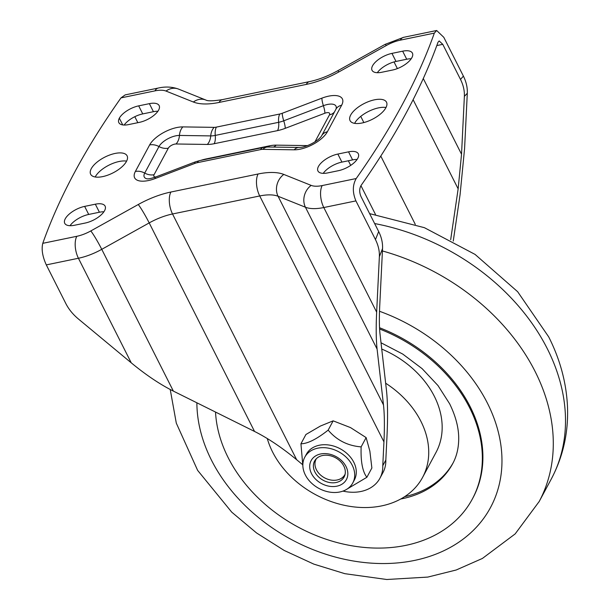 <?xml version="1.0" encoding="UTF-8"?>
<svg xmlns="http://www.w3.org/2000/svg" width="610" height="610" viewBox="0 0 610 610"><rect width="100%" height="100%" fill="white"/><g stroke="black" fill="none" stroke-linecap="round" stroke-linejoin="round"><path stroke-width="0.91" d="M460.504 79.43C463.333 85.11 464.622 90.768 464.37 96.388L467.298 93.254C467.55 87.566 466.253 81.854 463.394 76.105L460.504 79.43L442.776 44.339L439.185 40.946L437.995 42.258A991.105 430.629 -26.8 0 1 361.105 185.402C359.275 188.635 359.237 192.363 361.006 196.572L378.68 231.564L375.463 239.593C378.322 245.334 379.626 251.046 379.367 256.726L382.546 248.514C382.798 242.894 381.509 237.244 378.68 231.564M467.298 93.254L464.584 148.558L460.07 194.727L453.261 241.057M120.993 97.89L154.97 90.867A16.02 7.617 78.3 0 1 158.234 88.061L125.172 94.893L120.993 97.89A991.105 430.629 -26.8 0 0 42.776 243.329C41.32 249.345 42.494 256.535 46.307 264.9L78.423 258.259A40.047 17.4 -26.8 0 0 101.756 249.33L149.198 222.909A40.047 17.4 153.2 0 1 172.531 213.98L259.715 195.962A40.047 17.4 153.2 0 1 278.076 196.267L305.435 207.225A40.047 17.4 -26.8 0 0 323.803 207.537L355.92 200.896C352.405 192.47 352.504 185.013 356.209 178.532A991.105 430.629 -26.8 0 0 434.32 33.115L436.661 30.5L443.79 37.301L463.394 76.105M450.683 239.669L458.148 188.864L461.534 154.238L464.37 96.388M382.546 248.514L379.702 306.479C379.161 317.97 379.267 327.204 380.038 334.181L386.435 390.042C387.716 401.67 387.899 417.057 386.992 436.203L385.825 460.031A40.047 30.63 28.3 0 1 382.973 472.567L379.923 478.248A40.047 30.63 -151.7 0 0 382.775 465.712L383.942 441.884C384.666 426.565 384.513 414.259 383.492 404.956L377.094 349.095C376.073 339.793 375.928 327.478 376.652 312.16L379.367 256.726M382.775 465.712L385.825 460.031M134.818 116.701L137.837 122.686M356.209 178.532L322.179 185.57A24.026 10.439 153.2 0 1 311.161 185.387L283.802 174.429A56.059 24.362 -26.8 0 0 258.091 173.995L170.914 192.02A56.059 24.362 -26.8 0 0 138.249 204.518L90.806 230.938A24.026 10.439 153.2 0 1 76.807 236.299A16.02 7.617 -101.7 0 0 78.423 258.259L131.249 362.836L78.37 318.954C72.964 314.44 68.785 309.323 65.849 303.589L46.307 264.9M131.249 362.836C145.935 374.952 159.98 384.376 173.37 391.109L254.538 431.445C267.935 438.186 281.98 447.61 296.666 459.726L302.484 464.553M342.965 491.096A40.047 30.63 -151.7 0 0 379.923 478.248M355.92 200.896L375.463 239.593M85.202 223.046L74.504 225.258A16.615 7.221 153.2 0 1 64.744 223.321A16.615 7.221 153.2 0 1 69.525 213.835A16.615 7.221 153.2 0 1 84.645 206.393L95.335 204.19A16.615 7.221 153.2 0 1 105.103 206.127A16.615 7.221 153.2 0 1 100.322 215.612A16.615 7.221 153.2 0 1 85.202 223.046M103.891 211.784A16.615 7.221 -26.8 0 0 99.407 212.234L88.709 214.445A16.615 7.221 -26.8 0 0 70.02 225.708M119.331 118.188A16.615 7.221 153.2 0 1 138.683 105.865L149.374 103.654A16.615 7.221 153.2 0 1 159.141 105.591A16.615 7.221 153.2 0 1 158.653 110.059A16.615 7.221 153.2 0 1 139.309 122.381L128.611 124.593A16.615 7.221 153.2 0 1 118.851 122.656A16.615 7.221 153.2 0 1 119.331 118.188L122.732 124.92M157.906 111.249A16.615 7.221 -26.8 0 0 153.438 111.699L142.748 113.91A16.615 7.221 -26.8 0 0 124.15 125.042M357.086 159.446A16.615 7.221 -26.8 0 0 352.603 159.889L341.913 162.1A16.615 7.221 -26.8 0 0 323.224 173.362M337.841 154.055L348.539 151.844A16.615 7.221 153.2 0 1 358.306 153.781A16.615 7.221 153.2 0 1 353.518 163.267A16.615 7.221 153.2 0 1 338.397 170.701L327.707 172.912A16.615 7.221 153.2 0 1 317.94 170.975A16.615 7.221 153.2 0 1 322.728 161.49A16.615 7.221 153.2 0 1 337.841 154.055L341.913 162.1M411.193 58.781A16.615 7.221 -26.8 0 0 406.71 59.231L396.012 61.442A16.615 7.221 -26.8 0 0 377.323 72.697M391.948 53.39L402.646 51.179A16.615 7.221 153.2 0 1 412.406 53.116A16.615 7.221 153.2 0 1 407.625 62.601A16.615 7.221 153.2 0 1 392.504 70.043L381.814 72.254A16.615 7.221 153.2 0 1 372.047 70.318A16.615 7.221 153.2 0 1 376.827 60.825A16.615 7.221 153.2 0 1 391.948 53.39L396.012 61.442M126.605 161.124A20.42 8.876 -26.8 0 0 119.163 161.49A20.42 8.876 -26.8 0 0 95.198 176.992M102.64 176.618A20.42 8.876 153.2 0 1 90.638 174.239A20.42 8.876 153.2 0 1 104.867 157.113A20.42 8.876 153.2 0 1 127.101 155.825A20.42 8.876 153.2 0 1 121.222 167.483A20.42 8.876 153.2 0 1 102.64 176.618M386.016 107.497A20.42 8.876 -26.8 0 0 378.574 107.863A20.42 8.876 -26.8 0 0 354.616 123.357M362.05 122.991A20.42 8.876 153.2 0 1 350.048 120.612A20.42 8.876 153.2 0 1 364.277 103.486A20.42 8.876 153.2 0 1 386.511 102.198A20.42 8.876 153.2 0 1 380.632 113.856A20.42 8.876 153.2 0 1 362.05 122.991M385.65 383.21A86.094 65.849 28.3 0 1 420.908 421.319A86.094 65.849 28.3 0 1 422.577 477.416A86.094 65.849 28.3 0 1 340.967 504.523A86.094 65.849 28.3 0 1 267.279 438.529M381.746 349.065A86.094 65.849 28.3 0 1 434.343 396.325A86.094 65.849 28.3 0 1 436.013 452.422L422.577 477.416M379.504 311.275A160.178 122.511 28.3 0 1 487.413 403.126A160.178 122.511 28.3 0 1 382.905 563.548A160.178 122.511 28.3 0 1 196.885 402.798M379.611 329.003A140.155 107.2 28.3 0 1 469.616 407.716A140.155 107.2 28.3 0 1 472.331 499.033L472.887 498.012A140.155 107.2 -151.7 0 0 470.165 406.695A140.155 107.2 -151.7 0 0 379.542 327.738M472.331 499.033A140.155 107.2 28.3 0 1 325.831 539.149A140.155 107.2 28.3 0 1 215.528 412.063M453.154 462.807A106.117 81.168 28.3 0 1 404.605 496.685M345.123 474.153A16.34 12.497 28.3 0 1 337.147 479.986A16.34 12.497 28.3 0 1 319.571 474.1A16.34 12.497 28.3 0 1 316.361 458.697M366.877 477.287L371.871 468.007L369.873 451.179L366.13 437.599L350.514 427.595L333.151 420.847L320.41 426.047L305.923 434.495L300.936 443.783C307.585 443.745 316.659 439.192 328.165 430.126C336.728 440.229 347.723 445.811 361.135 446.878C360.624 461.534 362.538 471.667 366.877 477.287L345.923 489.754M304.504 457.744A27.229 20.824 -151.7 0 0 319.282 488.618A27.229 20.824 -151.7 0 0 352.763 482.967A27.229 20.824 -151.7 0 0 338.634 451.736A27.229 20.824 -151.7 0 0 304.794 457.187A27.229 20.824 -151.7 0 0 304.504 457.744M304.794 457.187L306.373 454.244A27.229 20.824 28.3 0 1 340.22 448.792A27.229 20.824 28.3 0 1 354.341 480.024L352.763 482.967M302.865 465.987L300.936 443.783M333.151 420.847L328.165 430.126M334.974 457.477A16.767 12.825 28.3 0 1 344.124 476.951A16.767 12.825 28.3 0 1 323.727 480.543A16.767 12.825 28.3 0 1 314.577 461.076A16.767 12.825 28.3 0 1 334.974 457.477M335.492 456.31A20.023 15.311 -151.7 0 0 309.964 469.113A20.023 15.311 -151.7 0 0 340.876 484.813A20.023 15.311 -151.7 0 0 335.492 456.31M366.13 437.599L361.135 446.878M322.179 185.57A16.02 7.617 -101.7 0 0 323.803 207.537L376.652 312.16M394.022 61.93L397.384 68.587M413.115 99.712L458.148 188.864M423.287 78.522L461.534 154.238M436.798 45.575L442.776 44.339M95.335 204.19L99.407 212.234M84.645 206.393L88.709 214.445M138.683 105.865L142.748 113.91M149.374 103.654L153.438 111.699M348.539 151.844L352.603 159.889M402.646 51.179L406.71 59.231M205.745 159.34A12.017 5.711 78.3 0 0 205.959 158.974A26.604 11.559 -26.8 0 0 200.781 160.361M194.743 163.442A12.017 2.516 69.1 0 1 195.337 161.871L155.687 176.992A5.429 2.356 153.2 0 1 154.055 174.712A12.017 9.188 28.3 0 1 144.715 173.087A14.388 6.252 -26.8 0 0 146.713 178.776C148.26 179.096 151.257 178.501 155.687 176.992A12.017 2.516 69.1 0 0 155.085 178.562L194.743 163.442A8.692 3.782 153.2 0 1 197.243 162.695A12.017 5.711 -101.7 0 1 199.691 160.59L263.085 147.483L267.927 147.002L299.205 147.452C305.618 147.719 318.694 140.979 321.668 135.748L335.927 109.213A12.017 9.188 -151.7 0 1 341.63 105.248A23.34 10.141 -26.8 0 0 321.92 98.149A12.017 2.516 69.1 0 0 323.392 105.69L283.741 120.803A17.652 7.671 153.2 0 1 278.656 122.313L215.261 135.42A17.652 7.671 153.2 0 1 210.732 135.9L179.447 135.443A14.388 6.252 -26.8 0 0 158.974 146.56L144.715 173.087A12.017 9.188 -151.7 0 0 135.374 171.463A23.34 10.141 -26.8 0 0 155.085 178.562M154.055 174.712L168.314 148.184A12.017 9.188 28.3 0 1 158.974 146.56A12.017 9.188 -151.7 0 0 149.633 144.936L135.374 171.463M168.314 148.184A5.429 2.356 153.2 0 1 176.046 143.99A12.017 8.326 90.8 0 0 179.447 135.443A12.017 8.326 -89.2 0 1 182.855 126.903A23.34 10.141 -26.8 0 0 149.633 144.936M176.046 143.99L207.324 144.44A12.017 8.326 90.8 0 0 210.732 135.9A12.017 8.326 -89.2 0 1 214.133 127.353L182.855 126.903M207.324 144.44A26.604 11.559 -26.8 0 0 214.156 143.724A12.017 5.711 78.3 0 0 215.261 135.42A12.017 5.711 -101.7 0 1 216.367 127.116A8.692 3.782 153.2 0 1 214.133 127.353M214.156 143.724L277.55 130.616A12.017 5.711 78.3 0 0 278.656 122.313A12.017 5.711 -101.7 0 1 279.761 114.017L216.367 127.116M277.55 130.616A26.604 11.559 -26.8 0 0 285.213 128.344A12.017 2.516 69.1 0 0 283.741 120.803A12.017 2.516 69.1 0 1 282.262 113.269A8.692 3.782 153.2 0 1 279.761 114.017M285.213 128.344L324.871 113.224A12.017 2.516 69.1 0 0 323.392 105.69A14.388 6.252 -26.8 0 1 335.95 109.159L335.927 109.213M324.871 113.224A5.429 2.356 153.2 0 1 329.453 114.871A12.017 9.188 -151.7 0 0 334.433 111.996M329.453 114.871L315.195 141.406A12.017 9.188 -151.7 0 0 315.827 141.253M315.195 141.406A5.429 2.356 153.2 0 1 314.905 141.863M307.463 145.599L276.185 145.142A12.017 8.326 -89.2 0 1 273.394 147.079M276.185 145.142A26.604 11.559 -26.8 0 0 269.353 145.866A12.017 5.711 -101.7 0 1 268.545 147.01M269.353 145.866L205.959 158.974M321.92 98.149L282.262 113.269M197.243 162.695L260.638 149.587A8.692 3.782 153.2 0 1 262.872 149.351L294.15 149.808A23.34 10.141 -26.8 0 0 327.372 131.775A12.017 9.188 -151.7 0 0 321.668 135.748M327.372 131.775L341.63 105.248M294.15 149.808A12.017 8.326 -89.2 0 1 299.205 147.452M262.872 149.351A12.017 8.326 -89.2 0 1 267.927 147.002M260.638 149.587A12.017 5.711 -101.7 0 1 263.078 147.483M76.807 236.299L42.776 243.329M154.97 90.867A24.026 10.439 153.2 0 1 165.989 91.058L193.347 102.007A56.059 24.362 -26.8 0 0 219.059 102.442L306.235 84.424A56.059 24.362 -26.8 0 0 338.901 71.919L386.351 45.498A24.026 10.439 153.2 0 1 400.343 40.146L434.32 33.115M360.739 116.388L363.857 122.564M380.792 156.084L415.28 224.358M348.356 160.766L350.697 165.394M360.937 185.661L375.486 214.468M436.661 30.5L403.607 37.332A16.02 7.617 78.3 0 0 400.343 40.146M403.607 37.332L385.062 44.385A16.02 1.334 60.9 0 1 386.351 45.498M385.062 44.385L337.612 70.806A16.02 1.334 60.9 0 1 338.901 71.919M337.612 70.806C327.974 76.09 318.603 79.696 309.499 81.61A16.02 7.617 78.3 0 0 306.235 84.424M309.499 81.61L222.322 99.636A16.02 7.617 78.3 0 0 219.059 102.442M222.322 99.636C213.287 101.069 207.781 101.199 205.806 100.017A16.02 13.473 111.8 0 0 193.347 102.007M205.806 100.017L178.448 89.06A16.02 13.473 111.8 0 0 165.989 91.058M173.37 391.109L101.756 249.33A16.02 1.334 -119.1 0 0 90.806 230.938M254.538 431.445L149.198 222.909A16.02 1.334 -119.1 0 0 138.249 204.518M296.666 459.726L172.531 213.98A16.02 7.617 -101.7 0 1 170.914 192.02M383.942 441.884L259.715 195.962A16.02 7.617 -101.7 0 1 258.091 173.995M383.492 404.956L278.076 196.267A16.02 13.473 -68.2 0 1 283.802 174.429M377.094 349.095L305.435 207.225A16.02 13.473 -68.2 0 1 311.161 185.387M374.631 223.55A200.225 153.141 28.3 0 1 547.315 348.737A200.225 153.141 28.3 0 1 551.196 479.185L538.981 501.908A200.225 153.141 28.3 0 0 539.217 501.466L515.16 533.91L482.388 558.455L456.188 569.999L427.793 577.083L386.763 579.5L344.841 573.682L313.853 564.128L284.176 550.441L256.566 532.965L231.731 512.148L197.632 470.371L176.298 423.126L170.228 389.5M382.424 250.962A200.225 153.141 28.3 0 1 535.1 371.459A200.225 153.141 28.3 0 1 539.217 501.466M381.021 342.774L402.768 354.09L422.105 368.638L437.995 385.566L449.616 403.751C456.181 417.156 459.193 429.592 458.659 441.068C458.293 449.509 456.318 457.02 452.734 463.6A106.117 81.168 28.3 0 1 400.732 498.995M195.337 161.871L199.691 160.59M158.234 88.061C165.348 86.437 172.089 86.765 178.448 89.06M369.622 213.63L424.385 227.675L475.06 254.408L517.654 291.717L548.695 336.873C559.98 359.168 566.225 382.157 567.452 405.825C568.642 432.238 563.144 456.837 550.96 479.62"/></g></svg>
